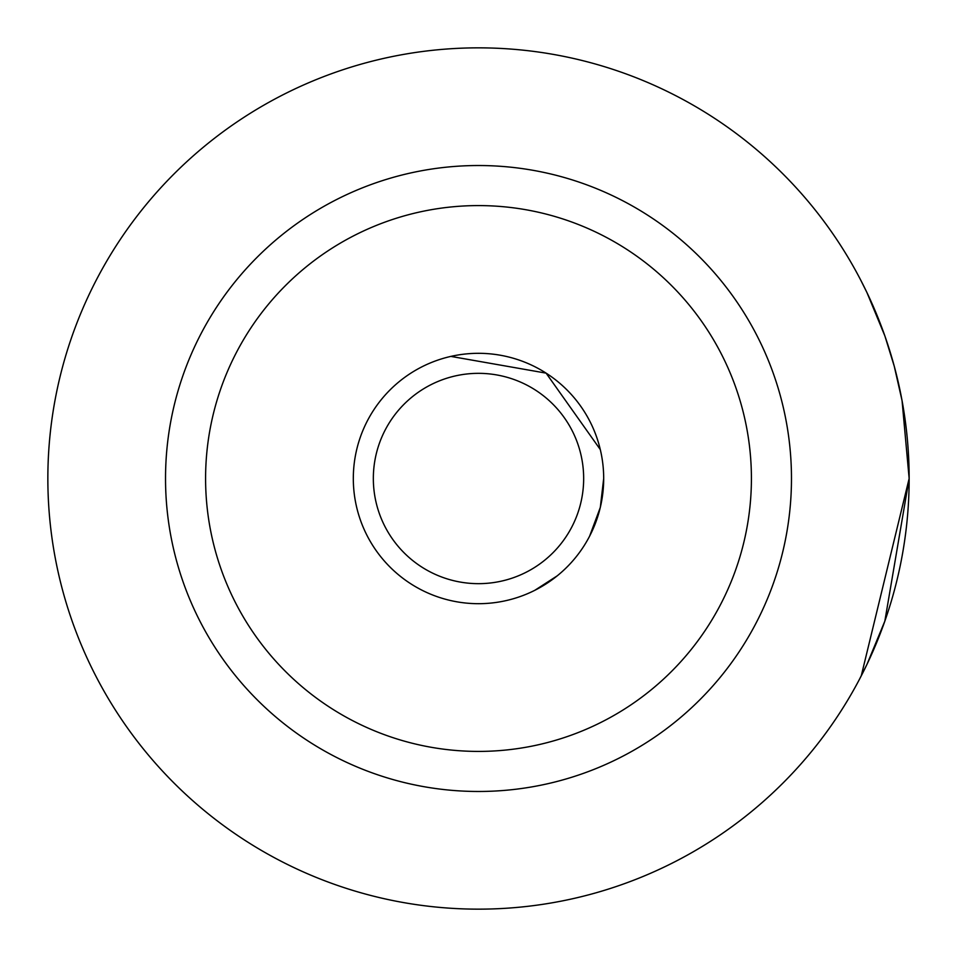 <?xml version="1.0" encoding="UTF-8"?>
<svg xmlns="http://www.w3.org/2000/svg" width="957" height="957" viewBox="0 0 957 957"><rect width="100%" height="100%" fill="white"/><g stroke="black" fill="none" stroke-linecap="round" stroke-linejoin="round"><path stroke-width="1.44" d="M909.15 478.5A430.65 430.65 0 0 0 478.5 47.85A430.65 430.65 0 0 0 47.85 478.5A430.65 430.65 0 0 0 478.5 909.15A430.65 430.65 0 0 0 909.15 478.5L902.068 400.708L909.15 478.5L884.83 621.165L866.994 664.325L859.207 679.805L866.994 664.325L884.83 621.165L909.15 478.5L861.252 675.881M534.819 590.302L557.261 575.815M589.62 536.159L600.29 507.461M600.314 507.389L603.688 478.5M751.412 478.5A272.912 272.912 0 0 0 478.5 205.588A272.912 272.912 0 0 0 205.588 478.5A272.912 272.912 0 0 0 478.5 751.412A272.912 272.912 0 0 0 751.412 478.5M165.525 478.5A312.975 312.975 0 0 1 478.5 165.525A312.975 312.975 0 0 1 791.475 478.5A312.975 312.975 0 0 1 478.5 791.475A312.975 312.975 0 0 1 165.525 478.5M902.008 400.397L894.185 365.957M884.818 335.787L866.994 292.663L860.534 279.731M885.022 336.385L894.293 366.34L885.022 336.385M419.668 588.998L416.223 587.096M859.207 277.195L861.312 281.238M450.855 356.399L546.1 373.134L600.302 449.563M417.766 369.031L416.223 369.904M353.312 478.5L353.372 474.493M478.5 583.662A105.162 105.162 0 0 0 583.662 478.5A105.162 105.162 0 0 0 478.5 373.338A105.162 105.162 0 0 0 373.338 478.5A105.162 105.162 0 0 0 478.5 583.662M478.5 353.312A125.188 125.188 0 0 1 603.688 478.5A125.188 125.188 0 0 1 478.5 603.688A125.188 125.188 0 0 1 353.312 478.5A125.188 125.188 0 0 1 478.5 353.312"/></g></svg>
